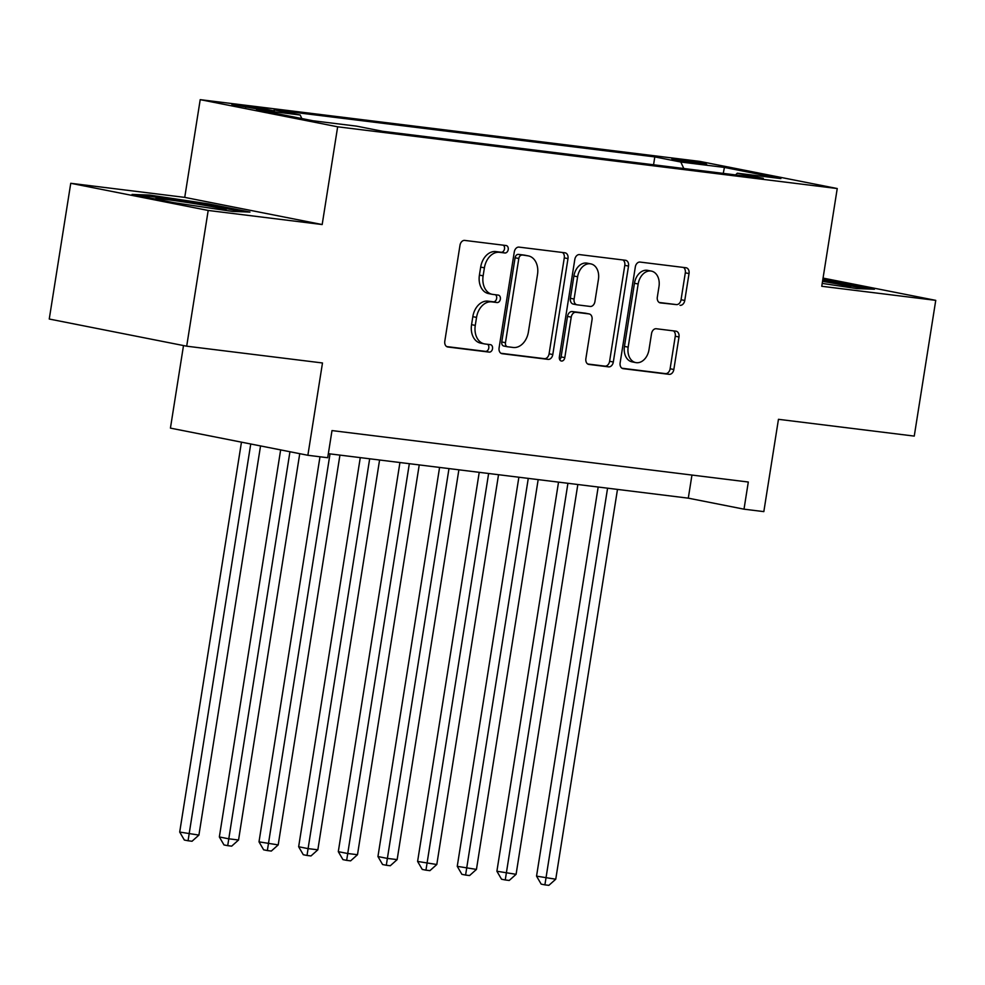 <?xml version="1.0" encoding="UTF-8"?>
<svg xmlns="http://www.w3.org/2000/svg" width="985" height="985" viewBox="0 0 985 985"><rect width="100%" height="100%" fill="white"/><g stroke="black" fill="none" stroke-linecap="round" stroke-linejoin="round"><path stroke-width="1.48" d="M508.211 249.587A3.78 2.746 101.2 0 0 506.228 245.536A3.78 2.746 101.2 0 0 506.081 245.524L464.735 240.414A5.405 3.915 101.2 0 0 459.995 245.253L444.801 341.192A5.405 3.915 101.2 0 0 447.646 346.966A5.405 3.915 101.2 0 0 447.855 347.003L489.2 352.113A3.78 2.746 101.2 0 0 492.512 348.715A3.78 2.746 101.2 0 0 490.518 344.664A3.78 2.746 101.2 0 0 490.382 344.651L485.026 343.987A17.274 12.534 101.2 0 1 484.386 343.876A17.274 12.534 101.2 0 1 475.275 325.395L476.543 317.404A17.274 12.534 101.2 0 1 491.7 301.878L497.056 302.543A3.78 2.746 101.2 0 0 500.368 299.144A3.78 2.746 101.2 0 0 498.373 295.106A3.78 2.746 101.2 0 0 498.238 295.081L492.882 294.416A17.274 12.534 101.2 0 1 492.229 294.318A17.274 12.534 101.2 0 1 483.13 275.825L484.398 267.834A17.274 12.534 101.2 0 1 499.543 252.32L504.899 252.985A3.78 2.746 101.2 0 0 508.211 249.587M492.229 294.318L488.523 293.579A17.274 12.534 101.2 0 1 479.412 275.098L480.68 267.095A17.274 12.534 101.2 0 1 495.837 251.581L501.18 252.246A3.78 2.746 101.2 0 0 504.505 248.848A3.78 2.746 101.2 0 0 503.347 245.179M446.673 346.572L485.482 351.374A3.78 2.746 101.2 0 0 488.794 347.976A3.78 2.746 101.2 0 0 487.637 344.307M484.386 343.876L480.668 343.149A17.274 12.534 101.2 0 1 471.569 324.656L472.825 316.665A17.274 12.534 101.2 0 1 487.981 301.151L493.337 301.804A3.78 2.746 101.2 0 0 496.649 298.418A3.78 2.746 101.2 0 0 495.492 294.749M677.36 159.299A17.607 0.64 9 0 0 671.868 158.893A17.607 0.64 9 0 0 682.285 161.134A17.607 0.64 9 0 0 701.135 164.002A17.607 0.64 9 0 0 706.639 164.409A17.607 0.64 9 0 0 696.21 162.168A17.607 0.64 9 0 0 677.36 159.299M680.032 305.325A5.405 3.915 101.2 0 0 684.76 300.474L689.032 273.559A5.405 3.915 101.2 0 0 686.188 267.785A5.405 3.915 101.2 0 0 685.979 267.748L640.053 262.072A5.405 3.915 101.2 0 0 635.325 266.923L620.131 362.849A5.405 3.915 101.2 0 0 622.976 368.636A5.405 3.915 101.2 0 0 623.173 368.661L669.098 374.337A5.405 3.915 101.2 0 0 673.838 369.486L678.985 336.981A5.405 3.915 101.2 0 0 676.141 331.206A5.405 3.915 101.2 0 0 675.932 331.169L656.281 328.744A5.405 3.915 101.2 0 0 651.541 333.595L648.992 349.712A14.443 10.478 101.2 0 1 635.781 362.591A14.443 10.478 101.2 0 1 628.171 347.139L638.169 283.988A14.443 10.478 101.2 0 1 651.38 271.097A14.443 10.478 101.2 0 1 658.99 286.561L657.327 297.088A5.405 3.915 101.2 0 0 660.172 302.863A5.405 3.915 101.2 0 0 660.381 302.9L676.313 304.587A5.405 3.915 101.2 0 0 681.054 299.736L685.314 272.82A5.405 3.915 101.2 0 0 683.442 267.44M208.192 210.458L322.181 224.543L184.737 197.382L70.748 183.296L208.192 210.458L186.694 346.191L322.489 362.973L307.874 455.279L327.697 457.729L331.994 430.58L748.304 482.022L744.007 509.171L763.831 511.621L778.458 419.315L914.252 436.096L935.75 300.363L823.054 278.09M322.181 224.543L337.658 126.806L837.238 188.541L821.761 286.278L935.75 300.363M567.988 258.599A5.405 3.915 101.2 0 0 565.144 252.825A5.405 3.915 101.2 0 0 564.947 252.788L519.021 247.112A5.405 3.915 101.2 0 0 514.281 251.963L499.087 347.902A5.405 3.915 101.2 0 0 501.931 353.677A5.405 3.915 101.2 0 0 502.141 353.701L548.066 359.377A5.405 3.915 101.2 0 0 552.794 354.538L567.988 258.599L564.282 257.873A5.405 3.915 101.2 0 0 562.41 252.48M579.537 254.598L625.463 260.274A5.405 3.915 101.2 0 1 625.66 260.299A5.405 3.915 101.2 0 1 628.516 266.085L613.323 362.012A5.405 3.915 101.2 0 1 608.582 366.863L588.931 364.438A5.405 3.915 101.2 0 1 588.722 364.401A5.405 3.915 101.2 0 1 585.878 358.626L592.047 319.719A5.405 3.915 101.2 0 0 589.202 313.944A5.405 3.915 101.2 0 0 588.993 313.907L575.954 312.294A5.405 3.915 101.2 0 0 571.226 317.145L564.799 357.641A3.78 2.746 101.2 0 1 561.351 361.015A3.78 2.746 101.2 0 1 559.357 356.976L574.809 259.449A5.405 3.915 101.2 0 1 579.537 254.598M186.694 346.191L49.25 319.029L70.748 183.296M260.262 109.495L274.31 110.96L264.214 108.793L231.906 104.545L260.262 109.495M337.658 126.806L200.214 99.657L699.793 161.392L837.238 188.541M653.56 164.778L654.803 156.898L274.175 109.864L300.179 114.999L301.829 118.557M654.803 156.898L680.807 162.032L724.431 167.425L780.883 178.58L737.272 173.2L763.276 178.334L382.648 131.3L356.644 126.154L313.033 120.773L256.568 109.606L300.179 114.999M183.505 345.563L170.43 428.118L307.874 455.279M184.737 197.382L200.214 99.657M328.337 453.679L688.293 498.164L744.007 509.171M691.95 475.065L688.293 498.164M737.272 173.2L735.598 174.911M683.812 168.509L680.807 162.032M724.431 167.425L723.261 173.385M232.411 211.418L249.968 212.058L208.574 203.883L149.621 195.067L132.052 194.427L173.446 202.602L232.411 211.418M822.216 283.409L856.876 288.593L874.446 289.233L822.832 279.531M149.412 196.36L149.621 195.067M208.389 205.052L208.574 203.883M832.867 282.227L833.051 281.057M500.959 353.283L544.348 358.651A5.405 3.915 101.2 0 0 549.088 353.8L564.282 257.873M522.124 255.103A3.78 2.746 101.2 0 0 518.812 258.501L505.465 342.706A3.78 2.746 101.2 0 0 507.46 346.757A3.78 2.746 101.2 0 0 507.607 346.769L513.247 347.471A17.274 12.534 101.2 0 0 528.403 331.957L537.514 274.396A17.274 12.534 101.2 0 0 528.416 255.915A17.274 12.534 101.2 0 0 527.763 255.804L518.405 254.376A3.78 2.746 101.2 0 0 515.093 257.762L518.812 258.501M507.324 346.72L503.889 346.043A3.78 2.746 101.2 0 1 503.741 346.018A3.78 2.746 101.2 0 1 501.759 341.967L515.093 257.762M528.416 255.915L524.697 255.177A17.274 12.534 101.2 0 0 524.045 255.066L527.763 255.804M518.405 254.376L524.045 255.066M587.75 364.007L604.864 366.125A5.405 3.915 101.2 0 0 609.604 361.273L624.798 265.347A5.405 3.915 101.2 0 0 622.926 259.954M585.681 313.255A5.405 3.915 101.2 0 0 585.484 313.205A5.405 3.915 101.2 0 0 585.275 313.168L572.236 311.555A5.405 3.915 101.2 0 0 567.508 316.407L561.093 356.915L564.799 357.641M559.689 359.623A3.78 2.746 101.2 0 0 561.093 356.915M598.437 279.346A14.443 10.478 101.2 0 0 590.828 263.894A14.443 10.478 101.2 0 0 577.616 276.773L574.095 299.021A5.405 3.915 101.2 0 0 576.939 304.796A5.405 3.915 101.2 0 0 577.136 304.833L590.175 306.446A5.405 3.915 101.2 0 0 594.915 301.595L598.437 279.346M590.828 263.894L587.109 263.155A14.443 10.478 101.2 0 0 573.898 276.034L577.616 276.773M576.73 304.759L573.418 304.094A5.405 3.915 101.2 0 1 573.221 304.07A5.405 3.915 101.2 0 1 570.377 298.295L573.898 276.034M659.199 302.469L676.313 304.587M651.38 271.097L647.674 270.37A14.443 10.478 101.2 0 0 634.463 283.249L638.169 283.988M635.781 362.591L632.062 361.864A14.443 10.478 101.2 0 1 624.453 346.4L634.463 283.249M621.991 368.242L665.38 373.611A5.405 3.915 101.2 0 0 670.12 368.759L675.267 336.242A5.405 3.915 101.2 0 0 673.395 330.862M241.46 442.154L179.701 832.054L198.908 835.108L260.545 445.922M250.744 443.989L188.061 840.759L184.343 840.033L179.701 832.054M198.908 835.108L192.026 841.252L188.061 840.759M222.093 209.879A35.755 1.293 9 0 0 226.07 209.99A35.755 1.293 9 0 0 205.988 205.545A35.755 1.293 9 0 0 166.699 199.561A35.755 1.293 9 0 0 155.581 198.822A35.755 1.293 9 0 0 157.058 199.364M140.116 196.015L150.742 196.409L207.86 204.954L242.482 211.787M846.571 287.054A35.755 1.293 9 0 0 850.547 287.164A35.755 1.293 9 0 0 849.71 286.647A35.755 1.293 9 0 0 822.537 281.365M822.647 280.676L866.948 288.962M280.651 449.899L219.347 836.954L228.643 838.789L238.555 840.008L299.748 453.666M289.947 451.733L227.707 845.659L223.989 844.933L219.347 836.954M238.555 840.008L231.672 846.152L227.707 845.659M319.99 456.769L259.006 841.855L278.201 844.908L339.936 455.119M330.024 453.888L267.354 850.56L263.648 849.821L259.006 841.855M278.201 844.908L271.318 851.052L267.354 850.56M360.276 457.631L298.652 846.755L307.936 848.59L317.847 849.809L379.582 460.02M369.671 458.788L307.012 855.46L303.294 854.721L298.652 846.755M317.847 849.809L310.977 855.953L307.012 855.46M399.935 462.531L338.298 851.656L347.582 853.49L357.493 854.709L419.241 464.92M409.329 463.689L346.658 860.361L342.94 859.622L338.298 851.656M357.493 854.709L350.623 860.853L346.658 860.361M439.581 467.432L377.944 856.544L387.24 858.391L397.152 859.609L458.887 469.808M448.975 468.589L386.305 865.261L382.586 864.522L377.944 856.544M397.152 859.609L390.269 865.753L386.305 865.261M479.227 472.332L417.603 861.444L436.798 864.51L498.533 474.708M488.622 473.489L425.951 870.161L422.245 869.423L417.603 861.444M436.798 864.51L429.916 870.654L425.951 870.161M518.873 477.233L457.249 866.344L476.444 869.41L538.179 479.609M528.268 478.39L465.597 875.062L461.891 874.323L457.249 866.344M476.444 869.41L469.574 875.554L465.597 875.062M558.532 482.133L496.896 871.245L516.091 874.311L577.838 484.509M567.914 483.29L505.256 879.962L501.537 879.223L496.896 871.245M516.091 874.311L509.22 880.455L505.256 879.962M598.178 487.021L536.542 876.145L555.749 879.211L617.484 489.41M607.573 488.191L544.902 884.862L541.184 884.124L536.542 876.145M555.749 879.211L548.867 885.343L544.902 884.862M237.089 105.826L237.237 104.939M245.745 107.353L245.954 106.023M495.837 251.581L499.543 252.32M480.68 267.095L484.398 267.834M479.412 275.098L483.13 275.825M493.337 301.804L497.056 302.543M487.981 301.151L491.7 301.878M472.825 316.665L476.543 317.404M471.569 324.656L475.275 325.395M485.482 351.374L489.2 352.113M501.18 252.246L504.899 252.985M549.088 353.8L552.794 354.538M544.348 358.651L548.066 359.377M501.759 341.967L505.465 342.706M624.798 265.347L628.516 266.085M609.604 361.273L613.323 362.012M604.864 366.125L608.582 366.863M585.275 313.168L588.993 313.907M572.236 311.555L575.954 312.294M567.508 316.407L571.226 317.145M570.377 298.295L574.095 299.021M624.453 346.4L628.171 347.139M675.267 336.242L678.985 336.981M670.12 368.759L673.838 369.486M665.38 373.611L669.098 374.337M685.314 272.82L689.032 273.559M681.054 299.736L684.76 300.474M503.741 346.018L507.46 346.757M585.484 313.205L589.202 313.944M573.221 304.07L576.939 304.796"/></g></svg>
